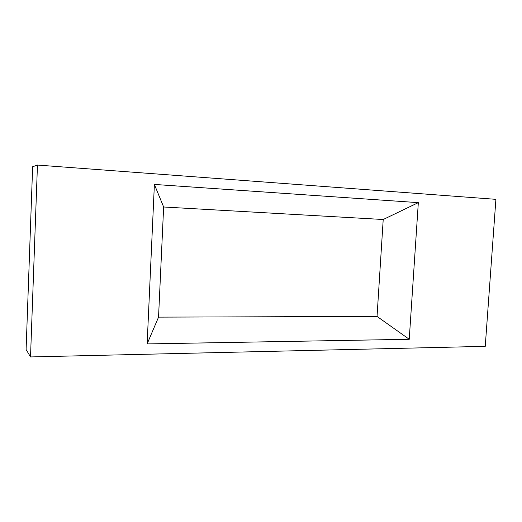 <?xml version="1.0" encoding="UTF-8"?>
<svg xmlns="http://www.w3.org/2000/svg" width="522" height="522" viewBox="0 0 522 522"><rect width="100%" height="100%" fill="white"/><g stroke="black" fill="none" stroke-linecap="round" stroke-linejoin="round"><path stroke-width="0.78" d="M30.517 356.937L26.1 349.499L32.638 166.74L37.453 165.063L495.9 199.339L485.245 346.347L30.517 356.937L37.453 165.063M418.331 202.64L409.235 339.274L418.331 202.64L154.388 184.429L147.139 343.926L409.261 339.28L147.139 343.913M154.388 184.436L418.298 202.64L383.213 219.508L163.64 206.993L158.544 317.135L377.041 316.43L409.235 339.274M383.213 219.508L377.041 316.43M147.145 343.874L158.544 317.135M154.388 184.468L163.64 206.993"/></g></svg>
